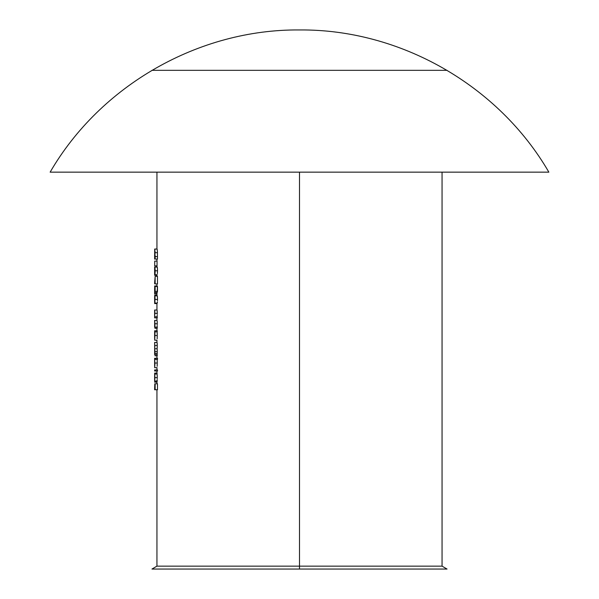 <?xml version="1.0" encoding="UTF-8"?>
<svg xmlns="http://www.w3.org/2000/svg" width="599" height="599" viewBox="0 0 599 599"><rect width="100%" height="100%" fill="white"/><g stroke="black" fill="none" stroke-linecap="round" stroke-linejoin="round"><path stroke-width="0.9" d="M299.5 566.137L156.945 566.137L299.5 566.137L299.5 172.153L50.136 172.153L299.5 172.153L299.5 566.137L442.055 566.137L299.5 566.137L299.5 569.05L299.5 566.137M156.945 389.747L156.945 566.137L151.959 569.05L447.041 569.05L442.055 566.137L442.055 172.153M447.041 70.33L151.959 70.33M548.864 172.153L299.5 172.153L548.864 172.153C498.435 85.185 400.02 29.059 299.5 29.95C198.98 29.059 100.565 85.185 50.136 172.153M157.05 261.112L157.05 265.829L154.729 265.829L157.05 265.829L157.05 261.112L154.729 261.112L157.05 261.112M157.477 276.364L157.477 283.911L155.148 283.911L157.477 283.911L157.477 276.364L155.148 276.364L157.477 276.364M157.35 302.652L157.26 303.101L154.939 303.101L157.26 303.101L157.432 301.851L157.35 302.652M157.485 300.735L157.507 299.448L157.485 300.735M157.5 298.654L157.507 299.448L155.178 299.448L157.507 299.448L157.432 296.984L157.5 298.654M157.365 296.258L157.432 296.984L157.365 296.258M157.26 295.869L154.939 295.869L154.797 297.299L154.677 295.24L154.939 303.101L154.939 295.869L157.282 295.891M156.998 295.24L154.677 295.24L157.028 295.419M156.983 303.101L156.983 303.573L154.669 303.573L156.983 303.573L156.983 303.101M157.23 327.159L157.23 328.259L154.909 328.259L157.23 328.259L157.23 327.159L154.909 327.159L157.23 327.159M157.178 326.485L157.215 325.676L157.178 326.485M157.23 324.74L157.238 323.745L157.23 324.74M157.238 323.056L157.238 323.745L154.916 323.745L157.238 323.745L157.155 321.012L157.238 323.056M157.23 354.675L157.23 355.776L154.909 355.776L157.23 355.776L157.23 354.675L154.909 354.675L157.23 354.675M157.178 354.121L157.215 353.432L157.178 354.121M157.223 352.998L157.215 353.432L154.886 353.432L157.215 353.432L157.238 351.583L157.223 352.998M157.238 351.104L157.238 351.583L154.916 351.583L157.238 351.583L157.208 349.779L157.238 351.104M157.163 349.127L157.208 349.779L157.163 349.127M157.2 347.39L157.118 348.73L154.797 348.73L157.118 348.73L157.238 345.443L157.2 347.39M157.193 343.414L157.238 345.443L154.916 345.443L157.238 345.443L157.095 342.508M157.507 369.927L157.507 371.028L155.178 371.028L157.507 371.028L157.507 369.927L155.178 369.927L157.507 369.927M157.477 383.772L157.477 389.747L155.148 389.747L157.477 389.747L157.477 383.772L155.148 383.772L157.477 383.772M157.043 382.132L154.699 382.199L157.02 382.199L157.14 381.166L157.043 382.132M157.163 380.829L154.819 381.166L157.14 381.166L157.215 379.616L157.163 380.829M157.238 378.665L157.238 377.662L157.238 378.665M157.238 377.138L157.238 377.662L154.916 377.662L157.238 377.662L157.215 375.633L157.238 377.138M157.178 374.764L157.215 375.633L157.178 374.764M157.103 373.611L157.14 374.053L154.819 374.053L157.14 374.053L157.073 373.312M154.632 364.304L154.632 358.292L157.507 358.292L157.507 359.393L155.178 359.393L155.178 358.292L157.507 358.292L157.507 359.393L155.178 359.393L155.178 358.292L154.632 358.292L154.639 359.422M157.05 367.644L154.699 367.726L157.05 367.644M157.163 366.326L157.238 363.024L157.163 366.326M157.238 362.485L157.238 363.024L154.916 363.024L157.238 363.024L157.208 360.965L157.238 362.485M157.178 360.104L157.208 360.965L157.178 360.104M154.639 331.876L154.632 330.775L157.23 330.775L157.23 331.876L154.909 331.876L154.909 330.775L157.23 330.775L157.23 331.876L154.909 331.876L154.632 330.775L154.677 340.127L157.02 340.21L154.699 340.21L154.916 335.5L157.238 335.5L157.163 338.809L157.238 335.5L154.916 335.5L154.909 331.876L154.916 335.5M157.238 334.976L157.215 333.456L157.238 334.976M157.178 332.58L157.215 333.456L157.178 332.58M157.23 316.781L157.23 317.882L154.909 317.882L157.23 317.882L157.23 316.781L154.909 316.781L157.23 316.781M157.178 316.107L157.215 315.299L157.178 316.107M157.23 314.363L157.238 313.367L157.23 314.363M157.238 312.678L157.238 313.367L154.916 313.367L157.238 313.367L157.155 310.634L157.238 312.678M154.849 289.04L155.051 286.427L157.477 286.427L157.08 292.724L154.759 292.724L157.08 292.724L157.477 291.466L155.148 291.466L155.148 286.427L157.477 286.427L157.477 291.466L155.148 291.466L155.148 286.427L154.842 291.264L154.684 285.955L157.028 286.015M157.058 286.202L157.11 287.018M156.983 292.844L156.983 293.982L154.662 293.982L156.983 293.982L156.983 292.881L154.662 292.881L156.968 292.559M157.252 274.709L154.879 274.791L157.252 274.709M157.402 273.646L157.507 270.793L157.402 273.646M157.5 270.067L157.507 270.793L155.178 270.793L157.507 270.793L157.417 268.165L157.5 270.067M157.327 267.364L157.417 268.165L157.327 267.364M156.953 266.929L154.639 266.929L156.953 266.929L156.945 265.829M156.945 275.263L156.953 274.791L156.945 275.263L154.632 275.263L156.945 275.263L156.945 276.364M157.477 256.589L157.477 259.067L155.148 259.067L157.477 259.067L157.477 256.589L155.148 256.589L157.477 256.589L157.44 252.703L157.477 256.589M157.41 251.85L157.44 252.703L155.111 252.703L157.44 252.703L157.267 249.895L157.41 251.85M157.267 249.895L157.073 249.004L154.699 249.124L154.632 259.067L155.148 259.067L154.752 249.004L157.125 249.072M154.632 388.646L154.632 389.747L155.148 389.747L155.148 383.772L155.051 388.646L154.812 383.772L154.632 388.646L154.632 389.747L155.148 389.747L155.148 383.772L155.051 388.646M154.812 388.646L154.812 383.772L154.752 388.646M154.692 377.827L154.692 373.072L157.013 373.072L154.692 373.072L154.692 377.827M154.677 382.147L154.909 376.629M154.849 376.868L154.812 375.393M154.856 374.772L154.677 381.031L154.647 373.551M154.632 377.684L154.632 380.919M154.632 378.583L154.632 379.444M154.632 378.995L154.632 376.419M154.767 380.582L154.849 378.231M154.842 378.838L154.827 379.407M154.632 371.028L155.178 371.028L155.178 369.927L154.632 369.927L154.632 371.028L155.178 371.028L155.178 369.927L154.632 369.927L154.632 371.028M154.632 362.013L154.699 367.726L154.916 363.024M154.677 367.674L154.916 363.937M154.849 362.155L154.797 365.585M154.632 363.054L154.632 366.356M154.632 363.967L154.632 364.851M154.699 366.625L154.797 360.441M154.632 354.675L154.714 342.411L157.028 342.411L154.632 342.411L154.819 354.675M154.842 350.759L154.677 354.675M154.632 348.543L154.699 349.644M154.714 343.512L154.669 348.543M154.886 347.173L154.632 343.512M154.901 352.998L154.879 349.779M154.856 354.114L154.886 353.432M154.677 340.157L154.916 336.421M154.849 334.631L154.797 338.068M154.632 335.537L154.632 338.839M154.632 336.451L154.632 337.327M154.632 336.788L154.632 334.489M154.699 339.109L154.797 332.924M154.632 327.159L154.699 320.398L157.02 320.398L154.632 320.398L154.909 328.259L154.909 322.839M154.767 321.626L154.669 327.159M154.886 321.992L154.759 320.495L154.632 321.498M157.02 310.02L154.632 310.02L154.632 317.882L154.699 310.02L157.02 310.02L157.155 310.634M154.632 316.781L154.909 312.461M154.767 311.248L154.669 316.781M154.886 311.615L154.759 310.117L154.632 311.121M155.074 299.388L154.901 295.921M154.759 300.114L154.901 297.052L155.066 298.572M154.744 295.966L154.797 297.299M154.654 303.408L154.737 297.621M154.669 302.473L154.632 299.463L154.669 302.473M154.632 300.668L154.632 301.761M154.632 296.512L154.632 299.478M154.632 301.185L154.632 297.89M157.005 285.955L154.684 285.955L154.662 293.982L154.789 289.452M154.654 293.892L154.707 287.108M154.782 289.205L154.759 292.724L155.148 291.466L154.759 292.724M154.789 290.717L154.782 291.399M154.722 287.265L154.759 287.917M154.632 290.238L154.632 288.501M154.632 291.608L154.632 292.776M154.834 288.291L154.684 285.955M155.051 283.911L155.148 276.364L154.632 282.81L154.632 283.761L155.051 283.761L154.632 283.761L155.051 278.228L155.148 283.911L155.148 276.364L154.632 282.81L155.051 278.228L155.051 283.911M154.632 283.387L154.632 283.761M154.707 269.505L154.632 275.263L154.901 268.187L155.014 272.867M154.984 274.462L154.909 267.087L157.23 267.087L154.879 267.124M155.156 269.37L154.834 267.296L154.639 272.642L154.632 266.929L154.632 275.263L154.722 270.508M154.939 268.255L155.066 270.246M155.074 273.691L155.171 270.074M154.692 265.829L154.729 261.112L154.692 265.829M154.946 249.94L154.722 249.057M155.051 256.926L155.051 257.967L154.639 257.967L154.752 250.105L155.051 257.967L154.639 257.967L154.639 256.559L155.051 256.559L154.639 256.559L154.699 250.27L155.021 253.407M155.111 252.703L155.044 251.093M154.632 255.264L154.632 259.067L155.148 259.067L155.148 255.608M156.945 383.772L156.945 382.199M156.945 172.153L156.945 249.004M156.945 259.067L156.945 261.112M156.945 283.911L156.945 285.955M156.945 295.24L156.945 293.982M156.945 303.573L156.945 310.02M156.945 317.882L156.945 320.398M156.945 328.259L156.945 330.775M156.945 373.072L156.945 371.028M156.945 369.927L156.945 367.726M156.945 358.292L156.945 355.776M156.945 342.411L156.945 340.21"/></g></svg>
